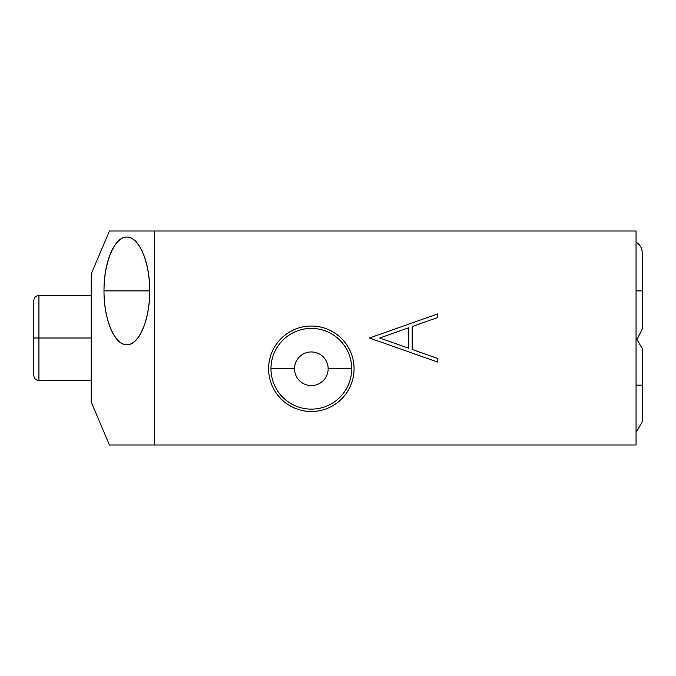 <?xml version="1.0" encoding="UTF-8"?>
<svg xmlns="http://www.w3.org/2000/svg" width="676" height="676" viewBox="0 0 676 676"><rect width="100%" height="100%" fill="white"/><g stroke="black" fill="none" stroke-linecap="round" stroke-linejoin="round"><path stroke-width="1.01" d="M154.694 231.015L109.427 231.015L91.226 273.915L91.226 402.085L109.427 444.985L91.226 402.085L91.226 273.915L109.427 231.015L154.694 231.015L154.694 444.985L109.427 444.985L154.694 444.985L109.427 444.985L91.226 402.085L91.226 273.915L109.427 231.015L636.048 231.015L154.694 231.015L154.694 444.985L636.048 444.985L154.694 444.985L636.048 444.985L636.048 231.015L636.048 444.985L636.048 231.015L154.694 231.015L154.694 444.985M91.226 380.554L38.929 380.554C35.845 380.275 34.13 378.568 33.8 375.425L33.8 338L38.929 338L38.929 380.554L38.929 338L91.226 338L38.929 338L38.929 295.446L38.929 338L33.8 338L33.8 300.575C34.13 297.432 35.845 295.725 38.929 295.446L91.226 295.446M149.7 290.9C149.793 262.102 139.079 236.862 126.851 237.073C114.624 236.862 103.91 262.102 104.003 290.9C103.91 319.706 114.624 344.946 126.851 344.726C139.079 344.946 149.793 319.706 149.7 290.9C149.954 262.127 139.062 236.473 126.851 237.073C114.641 236.473 103.749 262.127 104.003 290.9L149.7 290.9L104.003 290.9C103.749 319.672 114.641 345.335 126.851 344.726C139.062 345.335 149.954 319.672 149.7 290.9C149.793 262.102 139.079 236.862 126.851 237.073C114.624 236.862 103.91 262.102 104.003 290.9C103.91 319.706 114.624 344.946 126.851 344.726C139.079 344.946 149.793 319.706 149.7 290.9L104.003 290.9M437.803 317.492L412.174 326.542L437.803 317.492L437.803 313.867L437.803 317.492L437.803 313.867L369.442 338L437.803 313.867L369.442 338L437.803 362.133L369.442 338L437.803 313.867L437.803 317.492L412.174 326.542L412.174 349.458L437.803 358.508L437.803 362.133L369.442 338L437.803 362.133L437.803 358.508L437.803 362.133L437.803 358.508L412.174 349.458L437.803 358.508M379.709 338L408.76 348.25L408.76 327.75L379.709 338L408.76 348.25L408.76 327.75L379.709 338L408.76 327.75L408.76 348.25L379.709 338M636.048 385.168L642.2 385.168L636.048 385.168C644.101 385.168 644.101 385.168 636.048 385.168M636.048 290.9L642.2 290.9L636.048 290.9M268.617 368.758A42.723 42.723 0 0 0 311.34 411.49A42.723 42.723 0 0 0 354.063 368.758A42.723 42.723 0 0 0 311.34 326.035A42.723 42.723 0 0 0 268.617 368.758A42.723 42.723 0 0 0 311.34 411.49A42.723 42.723 0 0 0 354.063 368.758A42.723 42.723 0 0 0 311.34 326.035A42.723 42.723 0 0 0 268.617 368.758A42.723 42.723 0 0 0 332.702 405.761A42.723 42.723 0 0 0 332.702 331.764A42.723 42.723 0 0 0 268.617 368.758M270.975 368.758A40.366 40.366 0 0 0 311.34 409.132A40.366 40.366 0 0 0 351.706 368.758A40.366 40.366 0 0 0 311.34 328.392A40.366 40.366 0 0 0 270.975 368.758A40.366 40.366 0 0 1 311.34 328.392A40.366 40.366 0 0 1 351.706 368.758L328.156 368.758A16.815 16.815 0 0 0 311.34 351.942A16.815 16.815 0 0 0 294.525 368.758L270.975 368.758L294.525 368.758A16.815 16.815 0 0 0 311.34 385.582A16.815 16.815 0 0 0 328.156 368.758L351.706 368.758A40.366 40.366 0 0 1 311.34 409.132A40.366 40.366 0 0 1 270.975 368.758A40.366 40.366 0 0 0 331.519 403.724A40.366 40.366 0 0 0 331.519 333.8A40.366 40.366 0 0 0 270.975 368.758L294.525 368.758A16.815 16.815 0 0 0 311.34 385.582A16.815 16.815 0 0 0 328.156 368.758A16.815 16.815 0 0 0 311.34 351.942A16.815 16.815 0 0 0 294.525 368.758A16.815 16.815 0 0 1 319.748 354.199A16.815 16.815 0 0 1 319.748 383.326A16.815 16.815 0 0 1 294.525 368.758M412.174 326.542L412.174 349.458L412.174 326.542M91.226 338L33.8 338M328.156 368.758L351.706 368.758M636.048 337.966L642.2 348.427L642.2 421.909L636.048 432.37M636.048 242.16C639.995 244.535 642.039 248.024 642.2 252.621L642.2 329.187L637.35 338.803"/></g></svg>
